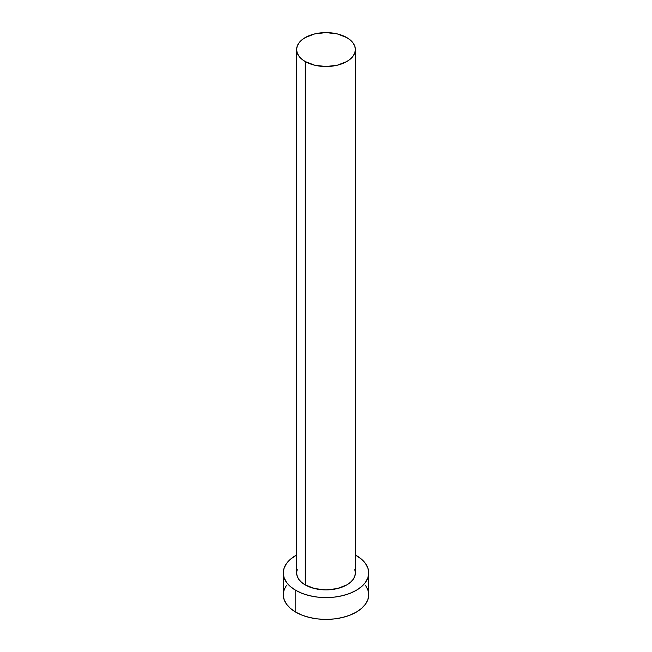 <?xml version="1.0" encoding="UTF-8"?>
<svg xmlns="http://www.w3.org/2000/svg" width="652" height="652" viewBox="0 0 652 652"><rect width="100%" height="100%" fill="white"/><g stroke="black" fill="none" stroke-linecap="round" stroke-linejoin="round"><path stroke-width="0.98" d="M296.619 49.56L297.19 52.869L298.86 56.056L301.574 58.982L305.226 61.557L314.761 65.233L326 66.52L337.239 65.233L346.774 61.557L350.426 58.982L353.139 56.056L354.81 52.869L355.381 49.56L354.81 46.251L353.139 43.073L350.426 40.139L346.774 37.572L337.239 33.888L326 32.6L314.761 33.888L305.226 37.572L301.574 40.139L298.86 43.073L297.19 46.251L296.619 49.56L296.619 572.921A29.381 16.96 0 0 0 305.226 584.917L305.226 61.557A29.381 16.96 180 0 1 296.619 49.56A29.381 16.96 180 0 1 314.761 33.888A29.381 16.96 180 0 1 346.774 37.572A29.381 16.96 180 0 1 355.381 49.56A29.381 16.96 180 0 1 337.239 65.233A29.381 16.96 180 0 1 305.226 61.557L305.226 584.917A29.381 16.96 0 0 0 337.239 588.593A29.381 16.96 0 0 0 355.381 572.921L354.81 576.229L353.139 579.416L350.426 582.342L346.774 584.917L337.239 588.593L326 589.881L314.761 588.593L305.226 584.917L301.574 582.342L298.86 579.416L297.19 576.229L296.619 572.921L297.19 569.612M286.521 585.284L284.093 589.913L283.27 594.73A42.73 24.67 0 0 0 295.788 612.171L295.788 590.37L302.259 593.434L309.651 595.716L317.663 597.118L326 597.591L334.337 597.118L342.349 595.716L349.741 593.434L356.212 590.37L361.534 586.629L365.479 582.366L367.907 577.737L368.73 572.921L367.907 568.112L365.479 563.483L361.534 559.212L355.381 555.007A42.73 24.67 180 0 1 356.212 555.48A42.73 24.67 180 0 1 368.73 572.921A42.73 24.67 180 0 1 342.349 595.716A42.73 24.67 180 0 1 295.788 590.37L295.788 612.171A42.73 24.67 0 0 0 342.349 617.525A42.73 24.67 0 0 0 368.73 594.73L367.907 589.913L365.479 585.284M295.788 590.37A42.73 24.67 180 0 1 283.27 572.921A42.73 24.67 180 0 1 296.619 555.007L290.466 559.212L286.521 563.483L284.093 568.112L283.27 572.921L284.093 577.737L286.521 582.366L290.466 586.629L295.788 590.37M354.81 569.612L355.381 572.921L355.381 49.56M283.27 572.921L283.27 594.73L284.093 599.538L286.521 604.168L290.466 608.438L295.788 612.171L302.259 615.243L309.651 617.525L317.663 618.927L326 619.4L334.337 618.927L342.349 617.525L349.741 615.243L356.212 612.171L361.534 608.438L365.479 604.168L367.907 599.538L368.73 594.73L368.73 572.921"/></g></svg>

